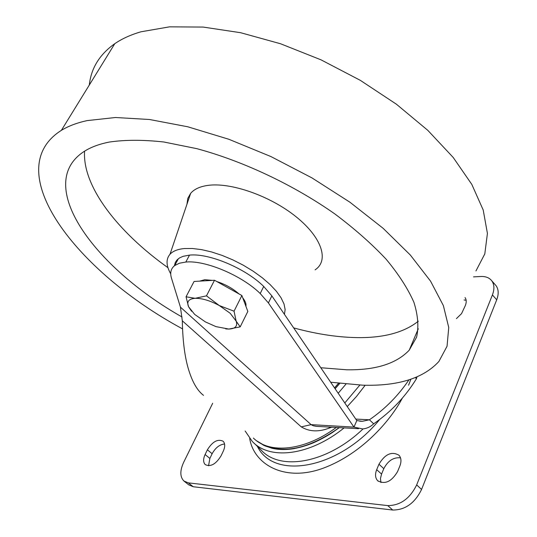 <?xml version="1.0" encoding="UTF-8"?>
<svg xmlns="http://www.w3.org/2000/svg" width="537" height="537" viewBox="0 0 537 537"><rect width="100%" height="100%" fill="white"/><g stroke="black" fill="none" stroke-linecap="round" stroke-linejoin="round"><path stroke-width="0.81" d="M182.513 328.866C77.006 272.131 -2.114 170.551 61.386 130.337C68.374 126.081 76.925 122.845 87.028 120.617L115.475 117.509L149.454 119.496L187.782 126.786L228.89 139.284L270.923 156.562L311.903 177.868L349.882 202.187L383.143 228.326L410.335 255.041L430.553 281.14L443.361 305.573L448.744 327.489L447.046 346.271L438.87 361.508C423.337 378.343 397.964 386.237 362.737 385.19L330.671 382.223M89.317 85.021C91.089 68.239 99.58 54.459 114.797 43.672C122.067 38.704 130.8 34.744 141.009 31.784L169.504 26.85L203.107 27.065L240.636 32.71L280.549 43.759L321.066 59.862L360.3 80.335L396.413 104.212L427.808 130.343L453.215 157.475L471.808 184.399L483.206 210.014L487.421 233.414L484.804 253.894L475.943 270.963M181.996 316.971C94.103 267.332 33.388 184.359 84.134 151.454C90.827 147.172 99.231 144.044 109.367 142.05C125.114 139.748 143.251 139.727 163.778 141.99L196.804 148.655C243.154 161.127 293.598 184.936 334.88 213.961C354.628 228.775 371.691 243.838 386.069 259.143C398.649 274.273 407.932 288.671 413.926 302.338C418.008 315.347 418.894 326.959 416.598 337.176L409.214 350.198C396.313 363.737 375.47 370.268 346.687 369.785L320.804 367.738M84.591 151.166C82.235 186.238 117.724 231.93 167.953 267.695M293.665 327.892C317.776 334.47 340.216 337.713 360.992 337.625C385.673 337.431 404.784 331.953 418.33 321.186M170.732 273.863C166.087 265.674 165.839 259.143 169.994 254.256C172.914 251.081 177.693 249.181 184.339 248.55L192.421 248.49L201.623 249.638L211.665 251.981L222.204 255.437L232.897 259.908L243.368 265.244L253.269 271.259L262.257 277.757L270.044 284.496L276.38 291.262L281.079 297.834L284.019 303.989L285.134 309.554L284.442 314.36M315.112 269.829C329.302 260.532 321.992 237.441 295.907 216.626C269.983 195.763 230.44 182.009 207.564 185.446C199.798 186.587 194.159 189.212 190.662 193.327L187.816 198.354L186.95 204.268M339.626 383.452L335.068 388.681M253.873 442.951L261.022 449.905C279.972 471.432 327.161 463.357 363.059 428.909M331.987 427.143L329.436 428.002C318.73 432.157 309.346 431.782 301.27 426.875L182.312 320.804C182.721 342.217 185.064 359.26 189.333 371.926C192.978 383.062 197.697 390.869 203.496 395.346M416.947 376.974L416.47 378.679C405.442 396.689 391.184 411.738 373.678 423.814C370.543 426.814 366.872 428.526 362.67 428.942L353.97 427.11L268.406 302.942L260.217 293.538C241.831 275.434 205.181 260.022 185.815 262.049L179.445 263.211L174.726 265.547C170.92 268.534 169.833 272.729 171.471 278.146L180.439 307.151L311.104 424.639L313.199 425.747L316.541 426.358L358.501 428.694M199.61 281.14L204.798 279.71L212.323 280.381M216.861 281.563C225.392 284.341 232.783 288.47 239.025 293.94M242.751 297.847C245.315 301.123 246.362 303.915 245.892 306.231M228.037 287.805L228.393 288M339.74 383.465L335.122 388.761M338.189 393.265L345.929 384.136M205.1 454.524C203.08 459.021 203.14 462.391 205.282 464.633C210.618 467.116 215.861 464.21 221.002 455.926L223.291 451.14C225.238 446.724 225.184 443.421 223.117 441.233C217.787 438.689 212.545 441.548 207.383 449.805L205.1 454.524L209.866 458.43L208.557 465.767M456.437 318.595L461.558 313.621L465.351 305.506C466.599 302.277 466.492 299.639 465.042 297.585M376.692 469.66C374.907 474.292 375.229 477.977 377.652 480.716C384.928 484.75 391.58 481.682 397.615 471.506L399.864 465.982C401.562 461.471 401.26 457.886 398.964 455.228C391.695 451.087 385.029 454.087 378.961 464.223L376.692 469.66L381.559 474.084L380.458 478.541L380.941 482.535M473.527 276.87L480.897 276.495C485.73 276.307 489.348 277.736 491.764 280.797C494.376 284.476 494.59 289.188 492.416 294.941L416.672 484.911C409.879 498.658 400.24 505.552 387.761 505.606L188.359 482.877L183.902 481.018C179.929 476.923 179.841 470.714 183.634 462.384L212.699 403.227M224.587 444.005C219.593 444.508 215.438 447.751 212.135 453.718L209.866 458.43M466.136 300.243L464.062 299.982M400.508 457.833C393.514 457.135 387.949 460.739 383.807 468.66L381.559 474.084M492.416 294.941L496.718 299.787L421.572 489.449L416.672 484.911M496.718 299.787C498.873 294.041 498.645 289.322 496.02 285.63L495.027 284.503M184.372 481.387L188.755 484.857L193.219 486.737L188.359 482.877M387.761 505.606L392.742 510.036L193.219 486.737M392.742 510.036C405.213 510.022 414.826 503.162 421.572 489.449M257.458 441.374L265.09 445.945L273.018 448.482L282.623 449.543L291.584 449.006M256.827 440.924L263.6 444.965C284.449 454.181 309.681 448.382 339.297 427.573M182.312 320.804L180.439 307.151M329.033 426.969L329.436 428.002M373.678 423.814L369.402 419.793C385.036 409.026 398.206 395.722 408.926 379.874M260.217 293.538L263.714 286.449L271.856 295.88L268.406 302.942M301.27 426.875L311.104 424.639L353.97 427.11L356.79 420.572L271.856 295.88M174.397 265.802L175.324 262.371L177.002 259.942L179.566 257.901L183.124 256.317L189.501 255.115L185.815 262.049M263.714 286.449C245.436 268.305 208.873 252.974 189.501 255.115M356.79 420.572L362.307 421.317L369.402 419.793L355.783 419.088M191.568 311.259L188.534 306.694L186.044 296.793L194.065 281.469L214.511 280.254L241.885 295.531L247.832 311.433L240.18 326.885L228.816 329.06L225.728 328.913M241.885 295.531L234.045 311.192L236.146 321.113L240.18 326.885M214.511 280.254L206.477 295.847L219.257 305.533L234.038 311.192M186.044 296.793L195.139 298.31L206.477 295.847M188.534 306.694C186.527 301.633 188.729 298.841 195.139 298.31C202.073 298.216 210.115 300.619 219.257 305.533L230.192 313.286L236.146 321.113C237.804 326.113 235.36 328.758 228.816 329.06L215.934 326.617L205.322 321.864L194.656 314.393L188.534 306.694M249.678 438.42C253.746 464.337 284.563 482.582 323.462 468.103C361.998 453.698 390.533 420.498 402.314 398.179M257.398 446.381C273.769 480.615 339.364 469.157 379.706 419.478M334.504 387.855L338.478 383.311M344.15 427.855C309.641 455.886 269.332 460.431 252.168 441.293L245.154 431.016M336.357 427.398C304.801 450.879 269.688 454.356 253.404 438.085M408.576 385.197L410.886 379.243M207.383 449.805L212.135 453.718M378.961 464.223L383.807 468.66M294.424 448.563C286.08 449.979 278.502 449.852 271.695 448.187L263.808 445.368L257.069 441.099M415.39 377.605L416.47 378.679M347.264 406.59L356.555 396.387L365.18 385.244M61.386 130.337L114.797 43.672M418.276 328.792L409.214 350.198M169.994 254.256L190.662 193.327M378.202 481.212L377.652 480.716M496.02 285.63L491.764 280.797M339.364 427.573L332.618 432.359C331.275 433.339 323.187 438.487 313.527 442.757C297.632 449.268 283.69 451.08 271.695 448.187L271.735 448.194M178.391 258.693L174.726 265.547M359.824 385.096L344.794 402.958M362.307 421.317L359.696 421.183"/></g></svg>
